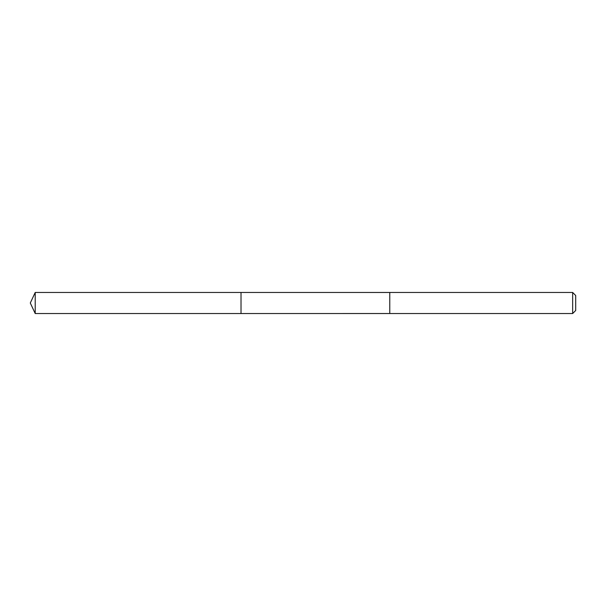 <?xml version="1.0" encoding="UTF-8"?>
<svg xmlns="http://www.w3.org/2000/svg" width="606" height="606" viewBox="0 0 606 606"><rect width="100%" height="100%" fill="white"/><g stroke="black" fill="none" stroke-linecap="round" stroke-linejoin="round"><path stroke-width="0.45" stroke-dasharray="3.03 2.27" d="M241.021 294.365L241.021 313.537L241.021 294.365M35.216 313.537L35.216 292.463M389.772 294.365L389.772 313.537L389.772 294.365M572.655 313.537L572.655 292.463M575.7 310.492L575.7 295.508"/><path stroke-width="0.91" d="M241.021 313.537L241.021 292.463L35.216 292.463L35.216 313.537L241.021 313.537L241.021 292.463L389.772 292.471L389.772 313.529L35.216 313.537L30.3 303L35.216 313.537M389.772 311.635L389.772 313.537L572.655 313.537L572.655 292.463L389.772 292.463L389.772 311.635M572.655 292.463L575.7 295.508L575.7 310.492L572.655 313.537M30.3 303L35.216 292.463"/></g></svg>
